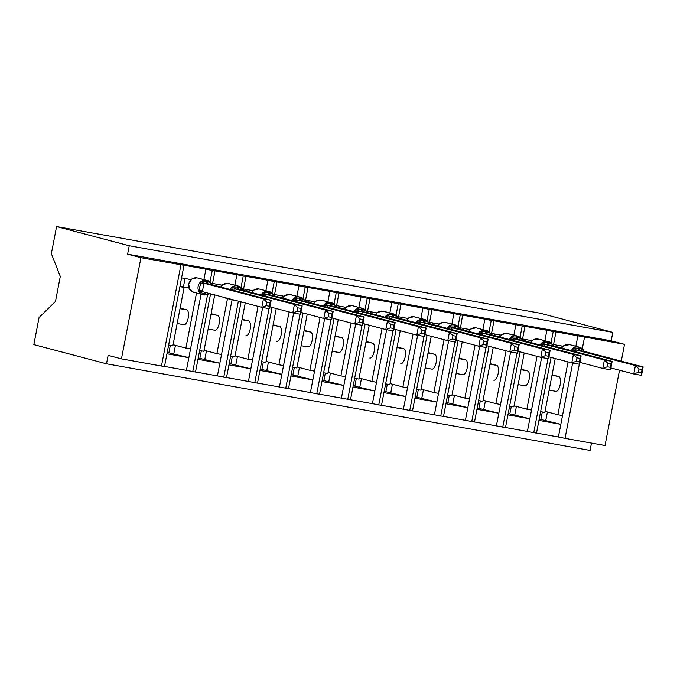 <?xml version="1.0" encoding="UTF-8"?>
<svg xmlns="http://www.w3.org/2000/svg" width="677" height="677" viewBox="0 0 677 677"><rect width="100%" height="100%" fill="white"/><g stroke="black" fill="none" stroke-linecap="round" stroke-linejoin="round"><path stroke-width="1.02" d="M575.865 346.26L577.879 335.809L624.516 344.331L611.179 340.819L612.803 332.382L540.144 313.206L56.58 226.567L51.367 253.638L60.287 276.461L55.48 301.417L39.063 317.547L33.85 344.618L106.509 363.794L590.073 450.433L591.486 443.088M191.058 279.593L181.58 277.892M210.048 281.835L212.239 270.47L205.91 269.167L203.895 279.618M205.91 269.167L183.585 265.164L184 265.308L164.511 366.494L161.456 366.045L121.462 358.878L140.951 257.7L127.615 254.18L611.179 340.819M196.499 293.031L185.896 348.096L190.542 348.934L186.42 370.353L164.528 366.426M201.077 294.241L190.542 348.934M188.858 357.676L168.878 352.819L170.325 345.312M173.075 344.72L185.896 348.096M180.124 308.12L186.674 309.846A7.557 3.021 100.2 0 1 188.206 317.928A7.557 3.021 100.2 0 1 183.916 324.715A7.557 3.021 100.2 0 1 183.822 324.689L177.162 323.496M188.858 357.701L166.965 353.775M222.056 285.144L212.578 283.443M241.046 287.395L243.238 276.021L236.899 274.718L234.894 285.178M236.899 274.718L214.584 270.724L214.998 270.859L212.316 284.763M227.497 298.582L216.894 353.648L221.54 354.486L217.419 375.904L195.526 371.978M232.076 299.793L221.54 354.486M219.856 363.227L199.876 358.378L201.323 350.864M204.073 350.271L216.894 353.648M211.122 313.671L217.672 315.406A7.557 3.021 100.2 0 1 219.204 323.479A7.557 3.021 100.2 0 1 214.914 330.266A7.557 3.021 100.2 0 1 214.821 330.241L208.161 329.056L214.914 330.266M219.856 363.253L197.963 359.335M253.054 290.695L243.568 288.994M272.044 292.946L274.236 281.573L267.897 280.27L265.892 290.729M267.897 280.27L245.582 276.275L245.996 276.419L243.314 290.323M258.064 306.359L247.892 359.208L252.538 360.037L248.417 381.456L226.524 377.529M262.659 307.493L252.538 360.037M228.961 364.886L250.854 368.804L230.874 363.93L232.321 356.415M235.071 355.823L247.892 359.208M242.121 319.231L248.671 320.957A7.557 3.021 100.2 0 1 250.202 329.03A7.557 3.021 100.2 0 1 245.912 335.817A7.557 3.021 100.2 0 1 245.81 335.8L245.912 335.817M284.052 296.247L274.566 294.554M303.042 298.498L305.234 287.133L298.895 285.829L296.881 296.281M298.895 285.829L276.58 281.827L276.995 281.97L274.312 295.874M289.062 311.911L278.89 364.759L283.536 365.588L279.415 387.007L257.522 383.089M293.657 313.053L283.536 365.588M281.852 374.339L261.864 369.481L263.311 361.967M266.069 361.374L278.89 364.759M273.119 324.782L279.669 326.509A7.557 3.021 100.2 0 1 281.2 334.582A7.557 3.021 100.2 0 1 276.91 341.369A7.557 3.021 100.2 0 1 276.808 341.352L276.91 341.369M281.852 374.364L259.96 370.437M315.05 301.807L305.564 300.106M334.04 304.058L336.232 292.684L329.894 291.381L327.88 301.832M329.894 291.381L307.578 287.378L307.993 287.522L305.31 301.426M320.06 317.462L309.888 370.311L314.534 371.148L310.413 392.567L288.52 388.64M324.655 318.605L314.534 371.148M312.85 379.89L292.862 375.033L294.309 367.526M297.068 366.934L309.888 370.311M304.117 330.334L310.667 332.068A7.557 3.021 100.2 0 1 312.19 340.142A7.557 3.021 100.2 0 1 307.908 346.929A7.557 3.021 100.2 0 1 307.807 346.903L301.155 345.71M312.85 379.915L290.949 375.989M346.049 307.358L336.562 305.657M365.038 309.609L367.23 298.235L360.892 296.932L358.878 307.392M360.892 296.932L338.576 292.938L338.991 293.073L336.308 306.977M351.058 323.022L340.886 375.87L345.532 376.7L341.411 398.118L319.519 394.192M355.653 324.156L345.532 376.7M343.848 385.441L323.86 380.592L325.307 373.078M328.066 372.485L340.886 375.87M335.115 335.885L341.665 337.62A7.557 3.021 100.2 0 1 343.188 345.693A7.557 3.021 100.2 0 1 338.906 352.48A7.557 3.021 100.2 0 1 338.805 352.455L332.153 351.27L338.906 352.48M343.848 385.467L321.947 381.549M377.038 312.909L367.56 311.208M396.037 315.16L398.228 303.795L391.89 302.484L389.876 312.943M391.89 302.484L369.574 298.489L369.989 298.633L367.306 312.537M382.056 328.573L371.885 381.422L376.53 382.251L372.409 403.67L350.517 399.752M386.652 329.707L376.53 382.251M352.945 387.1L374.838 391.018L354.858 386.144L356.305 378.629M359.064 378.037L371.885 381.422M366.113 341.445L372.663 343.171A7.557 3.021 100.2 0 1 374.186 351.245A7.557 3.021 100.2 0 1 369.896 358.031A7.557 3.021 100.2 0 1 369.803 358.015L369.896 358.031M408.036 318.461L398.558 316.768M427.035 320.712L429.226 309.347L422.888 308.043L420.874 318.495M422.888 308.043L400.572 304.041L400.979 304.185L398.304 318.088M413.055 334.125L402.883 386.973L407.529 387.803L403.407 409.221L381.506 405.303M417.65 335.267L407.529 387.803M405.845 396.553L385.856 391.695L387.303 384.181M390.062 383.588L402.883 386.973M397.111 346.996L403.661 348.723A7.557 3.021 100.2 0 1 405.184 356.796A7.557 3.021 100.2 0 1 400.894 363.583A7.557 3.021 100.2 0 1 400.801 363.566L400.894 363.583M405.836 396.578L383.944 392.652M439.034 324.021L429.556 322.32M458.033 326.272L460.225 314.898L453.886 313.595L451.872 324.046M453.886 313.595L431.571 309.592L431.977 309.736L429.303 323.64M444.053 339.676L433.872 392.525L438.527 393.362L434.406 414.781L412.505 410.854M448.648 340.819L438.527 393.362M436.843 402.104L416.854 397.247L418.301 389.74M421.06 389.148L433.872 392.525M428.109 352.548L434.659 354.283A7.557 3.021 100.2 0 1 436.183 362.356A7.557 3.021 100.2 0 1 431.892 369.143A7.557 3.021 100.2 0 1 431.799 369.117L425.148 367.924M436.834 402.13L414.942 398.203M470.033 329.572L460.555 327.871M489.031 331.823L491.223 320.449L484.884 319.146L482.87 329.606M484.884 319.146L462.569 315.152L460.301 329.191M475.051 345.236L464.871 398.084L469.525 398.914L465.395 420.332L443.503 416.406M479.638 346.37L469.525 398.914M467.841 407.656L447.852 402.807L449.3 395.292M452.058 394.699L464.871 398.084M459.108 358.108L465.658 359.834A7.557 3.021 100.2 0 1 467.181 367.907A7.557 3.021 100.2 0 1 462.89 374.694A7.557 3.021 100.2 0 1 462.797 374.669L456.146 373.484L462.89 374.694M467.832 407.681L445.94 403.763M501.031 335.123L491.553 333.422M520.029 337.374L522.212 326.009L515.882 324.698L513.868 335.157M515.882 324.698L493.567 320.703L493.973 320.847L491.299 334.751M506.049 350.788L495.869 403.636L500.523 404.465L496.393 425.884L474.501 421.966M510.636 351.922L500.523 404.465M476.938 409.314L498.831 413.232L478.851 408.358L480.298 400.843M483.056 400.251L495.869 403.636M490.106 363.659L496.656 365.385A7.557 3.021 100.2 0 1 498.179 373.459A7.557 3.021 100.2 0 1 493.888 380.246A7.557 3.021 100.2 0 1 493.795 380.229L493.888 380.246M532.029 340.675L522.551 338.982M551.027 342.926L553.211 331.561L546.881 330.258L544.867 340.709M546.881 330.258L524.565 326.255L524.971 326.399L522.297 340.303M537.047 356.339L526.867 409.187L531.521 410.025L527.391 431.435L505.499 427.517M541.634 357.481L531.521 410.025M529.837 418.767L509.849 413.909L511.296 406.395M514.055 405.802L526.867 409.187M521.095 369.21L527.654 370.937A7.557 3.021 100.2 0 1 529.177 379.01A7.557 3.021 100.2 0 1 524.887 385.797A7.557 3.021 100.2 0 1 524.793 385.78L518.142 384.587M529.829 418.792L507.936 414.866M168.649 345.008L172.88 345.769L184.11 287.42L179.955 286.32M179.887 286.659L184.11 287.42M199.647 350.559L203.87 351.321L214.736 294.918M230.645 356.119L234.868 356.872L245.252 302.974M261.644 361.67L265.866 362.423L276.25 308.526M292.642 367.222L296.864 367.983L307.248 314.086M323.64 372.773L327.863 373.535L338.246 319.637M354.638 378.333L358.861 379.086L369.244 325.188M385.636 383.884L389.859 384.638L400.242 330.74M416.634 389.436L420.857 390.197L431.241 336.3M447.632 394.987L451.855 395.749L462.23 341.851M478.631 400.547L482.853 401.3L493.228 347.403M509.629 406.098L513.851 406.852L524.226 352.954M563.027 346.235L553.549 344.534M577.879 335.809L555.555 331.806L555.969 331.95L553.295 345.854M568.045 361.89L557.865 414.739L562.519 415.576L558.39 436.995L536.497 433.068M572.632 363.033L562.519 415.576M560.835 424.318L540.847 419.461L542.294 411.954M545.053 411.362L557.865 414.739M552.093 374.762L558.643 376.497A7.557 3.021 100.2 0 1 560.175 384.57A7.557 3.021 100.2 0 1 555.885 391.357A7.557 3.021 100.2 0 1 555.792 391.331L549.132 390.138M560.827 424.344L538.934 420.417M540.618 411.65L544.85 412.411L555.225 358.514M140.951 257.7L184 265.308M212.239 270.47L214.998 270.859M243.238 276.021L245.996 276.419M274.236 281.573L276.995 281.97M305.234 287.133L307.993 287.522M336.232 292.684L338.991 293.073M367.23 298.235L369.989 298.633M398.228 303.795L400.979 304.185M429.226 309.347L431.977 309.736M460.225 314.898L462.975 315.287M491.223 320.449L493.973 320.847M522.212 326.009L524.971 326.399M553.211 331.561L555.969 331.95M106.509 363.794L108.134 355.366L121.462 358.878M579.317 364.226L565.041 438.349L605.026 445.517L619.523 370.226M565.041 438.349L558.39 436.995M527.391 431.435L536.489 433.136L551.07 357.414M496.393 425.884L505.491 427.585L520.071 351.862M465.395 420.332L474.492 422.025L489.073 346.302M434.406 414.781L443.494 416.473L458.075 340.751M403.407 409.221L412.496 410.922L427.077 335.2M372.409 403.67L381.498 405.371L396.079 329.648M341.411 398.118L350.5 399.811L365.081 324.088M310.413 392.567L319.502 394.259L334.083 318.537M279.415 387.007L288.504 388.708L303.084 312.986M248.417 381.456L257.505 383.157L272.086 307.434M217.419 375.904L226.507 377.597L241.088 301.874M186.42 370.353L195.509 372.045L210.572 293.826M533.73 432.738L548.006 358.624M624.516 344.331L621.274 361.171M127.615 254.18L129.239 245.751L612.803 332.382M56.58 226.567L129.239 245.751M540.847 419.461L539.18 419.165M509.849 413.909L508.182 413.613M478.851 408.358L477.183 408.062M447.852 402.807L446.185 402.502M416.854 397.247L415.187 396.95M385.856 391.695L384.189 391.399M354.858 386.144L353.191 385.839M323.86 380.592L322.193 380.288M292.862 375.033L291.195 374.736M261.864 369.481L260.196 369.185M230.874 363.93L229.198 363.625M199.876 358.378L198.2 358.074M168.878 352.819L167.202 352.522M502.732 427.187L517.008 353.064M471.734 421.636L486.01 347.513M440.735 416.084L455.012 341.961M409.737 410.524L424.014 336.41M378.739 404.973L393.015 330.85M347.741 399.422L362.017 325.298M316.743 393.87L331.019 319.747M285.745 388.31L300.021 314.187M254.755 382.759L269.023 308.636M223.757 377.207L238.397 301.163M192.759 371.656L207.56 294.774M545.806 420.349L547.414 411.98M514.808 414.798L516.416 406.428M483.81 409.246L485.426 400.877M452.811 403.695L454.428 395.326M421.813 398.135L423.43 389.766M390.815 392.584L392.432 384.214M359.817 387.032L361.433 378.663M328.819 381.481L330.435 373.112M297.821 375.921L299.437 367.552M266.831 370.37L268.439 362M235.833 364.818L237.441 356.449M204.835 359.267L206.443 350.898M173.837 353.707L175.445 345.338M571.033 350.534A7.388 6.77 -75.2 0 1 578.166 346.971L579.097 347.14A7.388 6.77 -75.2 0 1 579.588 347.25L570.254 344.779A7.388 6.77 104.8 0 0 569.763 344.678A1.718 0.685 -79.8 0 0 569.746 344.669L563.823 345.608L561.563 348.037M638.97 368.965L638.326 372.333L641.424 372.883L642.067 369.515L638.97 368.965L635.398 365.555L643.15 366.942L641.525 375.38L633.774 373.983L635.398 365.555L575.949 349.933A3.783 0.939 3.7 0 1 572.742 350.271L573.385 348.173L578.581 348.08L583.379 349.967L584.124 351.363M638.326 372.333L633.774 373.983L610.891 367.95M575.949 349.933L575.755 351.786M642.067 369.515L643.15 366.942L583.65 351.236L575.958 349.865M560.404 345.761L562.841 346.404M556.714 346.759L557.019 345.16M573.385 348.173L575.89 349.848M583.185 349.781A7.388 6.77 -75.2 0 0 579.588 347.25L583.371 349.95L583.362 350.821M641.424 372.883L641.525 375.38M537.792 338.949A1.718 0.685 100.2 0 1 537.817 338.949L532.824 340.049L530.565 342.486M607.971 363.405L607.328 366.773L610.426 367.332L611.069 363.964L607.971 363.405L604.4 360.003L612.152 361.391L610.527 369.82L602.775 368.432L604.4 360.003L544.951 344.381A3.783 0.939 3.7 0 1 541.744 344.72L542.387 342.621L547.583 342.528L552.381 344.415L553.126 345.812M607.328 366.773L602.775 368.432L579.893 362.39M544.951 344.381L544.765 346.235M611.069 363.964L612.152 361.391L552.652 345.685L544.96 344.314M529.406 340.209L531.843 340.853M525.716 341.208L526.021 339.6M540.034 344.982A7.388 6.77 -75.2 0 1 547.168 341.42L548.099 341.58A7.388 6.77 -75.2 0 1 548.59 341.69L552.373 344.39L552.373 345.27M542.387 342.621L544.892 344.297M610.426 367.332L610.527 369.82M506.794 333.397A1.718 0.685 100.2 0 1 506.819 333.397L501.826 334.497L499.567 336.934M576.982 357.854L576.33 361.222L579.427 361.78L580.071 358.412L576.982 357.854L573.402 354.452L581.154 355.84L579.529 364.268L571.786 362.88L573.402 354.452L513.953 338.83A3.783 0.939 3.7 0 1 510.746 339.169L511.389 337.07L516.585 336.968L521.383 338.855L522.128 340.26M576.33 361.222L571.786 362.88L548.895 356.838M513.953 338.83L513.767 340.675M580.071 358.412L581.154 355.84L521.654 340.133L513.961 338.762M498.416 334.658L500.845 335.301M494.718 335.648L495.022 334.049M511.389 337.07L513.894 338.745M509.036 339.431A7.388 6.77 -75.2 0 1 516.17 335.868L517.101 336.029A7.388 6.77 -75.2 0 1 517.592 336.139L521.375 338.838L521.375 339.719M579.427 361.78L579.529 364.268M478.038 333.879A7.388 6.77 -75.2 0 1 485.172 330.308L486.103 330.478A7.388 6.77 -75.2 0 1 486.594 330.588L477.26 328.125A7.388 6.77 104.8 0 0 476.769 328.015A1.718 0.685 -79.8 0 0 476.752 328.007L475.821 327.846A1.718 0.685 100.2 0 1 475.821 327.846L470.659 329.064M545.984 352.302L545.332 355.67L548.429 356.22L549.072 352.852L545.984 352.302L542.404 348.892L550.156 350.28L548.531 358.717L540.788 357.329L542.404 348.892L482.955 333.279A3.783 0.939 3.7 0 1 479.748 333.617L480.391 331.51L485.595 331.417L490.385 333.304L491.13 334.7M545.332 355.67L540.788 357.329L517.897 351.287M482.955 333.279L482.769 335.123M549.072 352.852L550.156 350.28L490.707 334.59L482.963 333.202M467.418 329.098L469.846 329.741M463.72 330.097L464.033 328.497M490.19 333.118A7.388 6.77 -75.2 0 0 486.594 330.588L490.376 333.287L490.376 334.167M470.794 328.98L468.577 331.375M480.391 331.51L482.896 333.186M548.429 356.22L548.531 358.717M444.797 322.286A1.718 0.685 100.2 0 1 444.823 322.286L439.83 323.394L437.579 325.823M514.985 346.751L514.334 350.119L517.431 350.669L518.083 347.301L514.985 346.751L511.414 343.341L519.157 344.728L517.533 353.166L509.789 351.769L511.414 343.341L451.957 327.719A3.783 0.939 3.7 0 1 448.749 328.057L449.393 325.959L454.597 325.865L459.387 327.753L460.132 329.149M514.334 350.119L509.789 351.769L486.898 345.735M451.957 327.719L451.771 329.572M518.083 347.301L519.157 344.728L459.658 329.022L451.965 327.651M436.42 323.547L438.848 324.19M432.721 324.545L433.035 322.946M449.393 325.959L451.897 327.634M447.04 328.32A7.388 6.77 -75.2 0 1 454.174 324.757L455.105 324.926A7.388 6.77 -75.2 0 1 455.596 325.028L459.378 327.736L459.378 328.607M517.431 350.669L517.533 353.166M416.042 322.768A7.388 6.77 -75.2 0 1 423.176 319.205L424.107 319.366A7.388 6.77 -75.2 0 1 424.597 319.476L415.263 317.014A7.388 6.77 104.8 0 0 414.773 316.904A1.718 0.685 -79.8 0 0 414.756 316.904L413.825 316.734A1.718 0.685 100.2 0 1 413.825 316.734L408.832 317.835L406.581 320.272M483.987 341.191L483.336 344.559L486.433 345.118L487.085 341.75L483.987 341.191L480.416 337.789L488.159 339.177L486.535 347.606L478.791 346.218L480.416 337.789L420.959 322.167A3.783 0.939 3.7 0 1 417.751 322.506L418.394 320.407L423.599 320.314L428.389 322.201L429.133 323.598M483.336 344.559L478.791 346.218L455.9 340.176M420.959 322.167L420.772 324.021M487.085 341.75L488.159 339.177L428.659 323.471L420.967 322.1M405.421 317.995L407.859 318.639M401.723 318.994L402.036 317.386M428.194 322.015A7.388 6.77 -75.2 0 0 424.597 319.476L428.38 322.176L428.38 323.056M418.394 320.407L420.899 322.083M486.433 345.118L486.535 347.606M382.801 311.175A1.718 0.685 100.2 0 1 382.827 311.183L377.842 312.283L375.583 314.72M452.989 335.64L452.338 339.008L455.435 339.566L456.086 336.198L452.989 335.64L449.418 332.238L457.161 333.626L455.545 342.054L447.793 340.666L449.418 332.238L389.96 316.616A3.783 0.939 3.7 0 1 386.753 316.954L387.396 314.856L392.601 314.754L397.391 316.641L398.135 318.046M452.338 339.008L447.793 340.666L424.902 334.624M389.96 316.616L389.774 318.461M456.086 336.198L457.161 333.626L397.661 317.919L389.969 316.548M374.423 312.444L376.861 313.087M370.725 313.434L371.038 311.835M387.396 314.856L389.91 316.531M385.044 317.217A7.388 6.77 -75.2 0 1 392.178 313.646L393.109 313.815A7.388 6.77 -75.2 0 1 393.599 313.925L397.391 316.624L397.382 317.505M455.435 339.566L455.545 342.054M351.803 305.623A1.718 0.685 100.2 0 1 351.828 305.632L346.844 306.732L344.585 309.161M421.991 330.088L421.339 333.456L424.437 334.006L425.088 330.638L421.991 330.088L418.42 326.678L426.163 328.066L424.547 336.503L416.795 335.115L418.42 326.678L358.962 311.065A3.783 0.939 3.7 0 1 355.755 311.403L356.398 309.296L361.603 309.203L366.401 311.09L367.137 312.486M421.339 333.456L416.795 335.115L393.904 329.073M358.962 311.065L358.776 312.909M425.088 330.638L426.163 328.066L366.722 312.376L358.971 310.988M343.425 306.884L345.862 307.527M339.727 307.883L340.04 306.283M356.398 309.296L358.912 310.971M354.046 311.665A7.388 6.77 -75.2 0 1 361.188 308.094L362.11 308.263A7.388 6.77 -75.2 0 1 362.601 308.373L366.392 311.073L366.384 311.953M424.437 334.006L424.547 336.503M323.056 306.106A7.388 6.77 -75.2 0 1 330.19 302.543L331.112 302.712A7.388 6.77 -75.2 0 1 331.603 302.814L322.269 300.351A7.388 6.77 104.8 0 0 321.787 300.25A1.718 0.685 -79.8 0 0 321.761 300.241L320.83 300.072A1.718 0.685 100.2 0 1 320.83 300.072L315.846 301.18L313.586 303.609M390.993 324.528L390.341 327.905L393.439 328.455L394.09 325.087L390.993 324.528L387.422 321.126L395.173 322.514L393.549 330.943L385.797 329.555L387.422 321.126L327.973 305.505A3.783 0.939 3.7 0 1 324.757 305.843L325.4 303.745L330.604 303.651L335.403 305.539L336.139 306.935M390.341 327.905L385.797 329.555L362.906 323.521M327.973 305.505L327.778 307.358M394.09 325.087L395.173 322.514L335.665 306.808L327.973 305.437M312.427 301.333L314.864 301.976M308.729 302.331L309.042 300.732M325.4 303.745L327.913 305.42M335.208 305.352A7.388 6.77 -75.2 0 0 331.603 302.814L335.394 305.522L335.386 306.393M393.439 328.455L393.549 330.943M289.807 294.52A1.718 0.685 100.2 0 1 289.832 294.52L284.848 295.621L282.588 298.058M359.995 318.977L359.343 322.345L362.44 322.904L363.092 319.536L359.995 318.977L356.424 315.575L364.175 316.963L362.55 325.392L354.799 324.004L356.424 315.575L296.975 299.953A3.783 0.939 3.7 0 1 293.759 300.292L294.402 298.193L299.606 298.1L304.405 299.987L305.141 301.383M359.343 322.345L354.799 324.004L331.908 317.962M296.975 299.953L296.78 301.807M363.092 319.536L364.175 316.963L304.667 301.257L296.975 299.886M281.429 295.781L283.866 296.424M277.731 296.78L278.044 295.172M292.058 300.554A7.388 6.77 -75.2 0 1 299.192 296.991L300.123 297.152A7.388 6.77 -75.2 0 1 300.605 297.262L304.396 299.962L304.388 300.842M294.402 298.193L296.915 299.869M362.44 322.904L362.55 325.392M261.06 295.003A7.388 6.77 -75.2 0 1 268.194 291.432L269.124 291.601A7.388 6.77 -75.2 0 1 269.607 291.711L260.281 289.248A7.388 6.77 104.8 0 0 259.79 289.138A1.718 0.685 -79.8 0 0 259.765 289.138L258.834 288.969A1.718 0.685 100.2 0 1 258.834 288.969L253.85 290.069L251.59 292.506M328.997 313.426L328.345 316.794L331.442 317.352L332.094 313.984L328.997 313.426L325.425 310.024L333.177 311.412L331.552 319.84L323.801 318.452L325.425 310.024L265.976 294.402A3.783 0.939 3.7 0 1 262.761 294.74L263.404 292.642L268.608 292.54L273.406 294.427L274.143 295.832M328.345 316.794L323.801 318.452L300.918 312.41M265.976 294.402L265.782 296.247M332.094 313.984L333.177 311.412L273.669 295.705L265.976 294.334M250.431 290.23L252.868 290.873M246.741 291.22L247.046 289.621M273.212 294.25A7.388 6.77 -75.2 0 0 269.607 291.711L273.398 294.41L273.39 295.29M263.404 292.642L265.917 294.317M331.442 317.352L331.552 319.84M227.819 283.409A1.718 0.685 100.2 0 1 227.836 283.418L222.851 284.518L220.592 286.946M297.998 307.874L297.347 311.242L300.444 311.792L301.096 308.424L297.998 307.874L294.427 304.464L302.179 305.852L300.554 314.289L292.803 312.901L294.427 304.464L234.978 288.851A3.783 0.939 3.7 0 1 231.762 289.189L232.406 287.082L237.61 286.989L242.408 288.876L243.145 290.272M297.347 311.242L292.803 312.901L269.92 306.859M234.978 288.851L234.784 290.695M301.096 308.424L302.179 305.852L242.73 290.162L234.978 288.774M219.433 284.67L221.87 285.313M215.743 285.669L216.048 284.069M232.406 287.082L234.919 288.757M230.062 289.451A7.388 6.77 -75.2 0 1 237.195 285.88L238.126 286.049A7.388 6.77 -75.2 0 1 238.609 286.159L242.4 288.859L242.391 289.739M300.444 311.792L300.554 314.289M191.853 278.958L188.663 283.875L189.729 289.46L193.58 292.261A7.388 6.77 104.8 0 1 188.807 283.925A7.388 6.77 104.8 0 1 196.863 277.866A1.718 0.685 100.2 0 0 196.838 277.858A1.718 0.685 100.2 0 1 196.838 277.858L191.684 279.076M209.515 293.784L205.114 294.207L199.385 292.075L199.774 286.735L201.407 281.53L207.543 281.598L211.41 283.325L212.155 284.721M266.357 305.691L269.446 306.241L270.098 302.873L267 302.314L266.357 305.691L261.804 307.341L263.429 298.912L271.181 300.3L269.556 308.729L261.804 307.341L202.296 291.635L199.385 292.075M267 302.314L263.429 298.912L203.98 283.223L202.355 291.652M270.098 302.873L271.181 300.3L211.673 284.594L203.98 283.223M180.006 286.049L189.044 288.14M188.434 279.119L190.872 279.762M183.475 286.676L185.049 278.509M209.379 293.86L204.352 295.003A1.718 0.685 100.2 0 1 204.336 294.994L203.447 294.842A1.718 0.685 -79.8 0 0 204.183 294.038A3.783 1.515 -79.8 0 1 205.3 292.43M189.458 288.851L189.788 289.536M201.407 281.53L203.921 283.206M206.146 292.659A3.783 1.515 -79.8 0 0 205.114 294.207A1.718 0.685 100.2 0 1 204.352 295.003L203.422 294.833A1.718 0.685 -79.8 0 1 203.405 294.833A7.388 6.77 -75.2 0 1 202.914 294.723A7.388 6.77 -75.2 0 1 198.133 286.388A7.388 6.77 -75.2 0 1 206.197 280.329L207.128 280.498A7.388 6.77 -75.2 0 1 207.619 280.6L211.402 283.308L211.393 284.179M269.446 306.241L269.556 308.729M180.937 264.859L161.456 366.045M584.53 337.171L582.305 348.723M558.643 376.497L551.992 375.303M527.654 370.937L520.994 369.744M496.656 365.385L489.996 364.192M465.658 359.834L458.998 358.641M434.659 354.283L427.999 353.089M403.661 348.723L397.01 347.529M372.663 343.171L366.012 341.978M341.665 337.62L335.013 336.427M310.667 332.068L304.015 330.875M279.669 326.509L273.017 325.315M248.671 320.957L242.019 319.764M217.672 315.406L211.021 314.213M186.674 309.846L180.023 308.661M568.815 344.5A1.718 0.685 100.2 0 1 568.832 344.508A7.388 6.77 104.8 0 0 561.698 348.071M580.434 350.678A3.783 1.515 -79.8 0 1 579.512 348.249A1.718 0.685 -79.8 0 0 579.097 347.14L569.763 344.678L578.166 346.971A1.718 0.685 100.2 0 1 578.581 348.08A3.783 1.515 -79.8 0 0 579.504 350.517M569.746 344.669A1.718 0.685 -79.8 0 0 569.721 344.669L570.254 344.779M548.505 344.957A3.783 1.515 -79.8 0 1 547.583 342.528A1.718 0.685 100.2 0 0 547.168 341.42L537.834 338.957A1.718 0.685 100.2 0 1 537.834 338.957A7.388 6.77 104.8 0 0 530.7 342.52M539.256 339.228A7.388 6.77 104.8 0 0 538.765 339.118L548.59 341.69A7.388 6.77 -75.2 0 1 552.187 344.229M549.436 345.126A3.783 1.515 -79.8 0 1 548.514 342.689A1.718 0.685 -79.8 0 0 548.099 341.58L538.748 339.118A1.718 0.685 -79.8 0 0 538.748 339.118A1.718 0.685 -79.8 0 0 538.723 339.109M517.507 339.405A3.783 1.515 -79.8 0 1 516.585 336.968A1.718 0.685 100.2 0 0 516.17 335.868L506.836 333.397A1.718 0.685 100.2 0 1 506.836 333.397A7.388 6.77 104.8 0 0 499.702 336.968M508.258 333.676A7.388 6.77 104.8 0 0 507.767 333.566L517.592 336.139A7.388 6.77 -75.2 0 1 521.188 338.678M518.438 339.575A3.783 1.515 -79.8 0 1 517.516 337.138A1.718 0.685 -79.8 0 0 517.101 336.029L507.75 333.566A1.718 0.685 -79.8 0 0 507.75 333.566A1.718 0.685 -79.8 0 0 507.725 333.558M475.821 327.846A1.718 0.685 100.2 0 1 475.838 327.846A7.388 6.77 104.8 0 0 468.704 331.417M487.44 334.015A3.783 1.515 -79.8 0 1 486.518 331.586A1.718 0.685 -79.8 0 0 486.103 330.478L476.769 328.015L485.172 330.308A1.718 0.685 100.2 0 1 485.595 331.417A3.783 1.515 -79.8 0 0 486.509 333.854M476.752 328.007A1.718 0.685 -79.8 0 0 476.726 328.007L477.26 328.125M455.511 328.303A3.783 1.515 -79.8 0 1 454.597 325.865A1.718 0.685 100.2 0 0 454.174 324.757L444.848 322.294A1.718 0.685 100.2 0 1 444.848 322.294A7.388 6.77 104.8 0 0 437.706 325.857M446.261 322.565A7.388 6.77 104.8 0 0 445.771 322.464L455.596 325.028A7.388 6.77 -75.2 0 1 459.192 327.566M456.442 328.463A3.783 1.515 -79.8 0 1 455.519 326.026A1.718 0.685 -79.8 0 0 455.105 324.926L445.754 322.455A1.718 0.685 -79.8 0 0 445.754 322.455A1.718 0.685 -79.8 0 0 445.728 322.455M413.825 316.734A1.718 0.685 100.2 0 1 413.85 316.743A7.388 6.77 104.8 0 0 406.716 320.306M425.444 322.912A3.783 1.515 -79.8 0 1 424.53 320.475A1.718 0.685 -79.8 0 0 424.107 319.366L413.85 316.743L423.176 319.205A1.718 0.685 100.2 0 1 423.599 320.314A3.783 1.515 -79.8 0 0 424.513 322.743M415.263 317.014L414.756 316.904A1.718 0.685 -79.8 0 0 414.73 316.895M393.515 317.191A3.783 1.515 -79.8 0 1 392.601 314.754A1.718 0.685 100.2 0 0 392.178 313.646L382.852 311.183A1.718 0.685 100.2 0 1 382.852 311.183A7.388 6.77 104.8 0 0 375.718 314.754M384.265 311.462A7.388 6.77 104.8 0 0 383.783 311.352L393.599 313.925A7.388 6.77 -75.2 0 1 397.196 316.464M394.446 317.361A3.783 1.515 -79.8 0 1 393.532 314.923A1.718 0.685 -79.8 0 0 393.109 313.815L383.757 311.352A1.718 0.685 -79.8 0 0 383.757 311.352A1.718 0.685 -79.8 0 0 383.732 311.344M366.206 310.904A7.388 6.77 -75.2 0 0 362.601 308.373L353.267 305.911A7.388 6.77 104.8 0 0 352.785 305.801A1.718 0.685 -79.8 0 0 352.759 305.792L351.828 305.632A1.718 0.685 100.2 0 1 351.854 305.632A7.388 6.77 104.8 0 0 344.72 309.203M363.447 311.801A3.783 1.515 -79.8 0 1 362.533 309.372A1.718 0.685 -79.8 0 0 362.11 308.263L352.785 305.801L361.188 308.094A1.718 0.685 100.2 0 1 361.603 309.203A3.783 1.515 -79.8 0 0 362.517 311.64M353.267 305.911L352.759 305.792A1.718 0.685 -79.8 0 0 352.734 305.792M320.83 300.072A1.718 0.685 100.2 0 1 320.856 300.08A7.388 6.77 104.8 0 0 313.722 303.643M332.449 306.249A3.783 1.515 -79.8 0 1 331.535 303.812A1.718 0.685 -79.8 0 0 331.112 302.712L321.787 300.25L330.19 302.543A1.718 0.685 100.2 0 1 330.604 303.651A3.783 1.515 -79.8 0 0 331.518 306.089M321.761 300.241A1.718 0.685 -79.8 0 0 321.736 300.241L322.269 300.351M300.52 300.529A3.783 1.515 -79.8 0 1 299.606 298.1A1.718 0.685 100.2 0 0 299.192 296.991L289.858 294.529A1.718 0.685 100.2 0 1 289.858 294.529A7.388 6.77 104.8 0 0 282.724 298.092M291.279 294.8A7.388 6.77 104.8 0 0 290.788 294.69L300.605 297.262A7.388 6.77 -75.2 0 1 304.21 299.801M301.451 300.698A3.783 1.515 -79.8 0 1 300.537 298.261A1.718 0.685 -79.8 0 0 300.123 297.152L290.763 294.69A1.718 0.685 -79.8 0 0 290.763 294.69A1.718 0.685 -79.8 0 0 290.746 294.681M258.834 288.969A1.718 0.685 100.2 0 1 258.859 288.969A7.388 6.77 104.8 0 0 251.726 292.54M270.453 295.147A3.783 1.515 -79.8 0 1 269.539 292.709A1.718 0.685 -79.8 0 0 269.124 291.601L259.79 289.138L268.194 291.432A1.718 0.685 100.2 0 1 268.608 292.54A3.783 1.515 -79.8 0 0 269.522 294.977M259.765 289.138A1.718 0.685 -79.8 0 0 259.748 289.13L260.281 289.248M238.524 289.426A3.783 1.515 -79.8 0 1 237.61 286.989A1.718 0.685 100.2 0 0 237.195 285.88L227.861 283.418A1.718 0.685 100.2 0 1 227.861 283.418A7.388 6.77 104.8 0 0 220.727 286.989M229.283 283.697A7.388 6.77 104.8 0 0 228.792 283.587L238.609 286.159A7.388 6.77 -75.2 0 1 242.214 288.69M239.455 289.587A3.783 1.515 -79.8 0 1 238.541 287.158A1.718 0.685 -79.8 0 0 238.126 286.049L228.767 283.578A1.718 0.685 -79.8 0 0 228.767 283.578A1.718 0.685 -79.8 0 0 228.75 283.578M235.672 300.444A1.718 0.685 100.2 0 1 235.351 300.554L234.42 300.393A1.718 0.685 -79.8 0 0 234.42 300.393A7.388 6.77 -75.2 0 1 233.912 300.275A7.388 6.77 -75.2 0 1 232.186 299.53M222.851 297.068A7.388 6.77 104.8 0 0 224.578 297.812L234.42 300.393A1.718 0.685 -79.8 0 0 234.809 300.216M236.468 300.656L235.351 300.554A1.718 0.685 100.2 0 1 235.334 300.554L234.445 300.393M211.216 283.138A7.388 6.77 -75.2 0 0 207.619 280.6L198.285 278.137A7.388 6.77 104.8 0 0 197.794 278.035L206.197 280.329A1.718 0.685 100.2 0 1 206.612 281.437A3.783 1.515 -79.8 0 0 207.526 283.866M208.457 284.035A3.783 1.515 -79.8 0 1 207.543 281.598A1.718 0.685 -79.8 0 0 207.128 280.498L197.794 278.035A1.718 0.685 -79.8 0 0 197.769 278.027A1.718 0.685 -79.8 0 0 197.752 278.027L198.285 278.137M203.98 283.291A3.783 0.939 3.7 0 1 200.764 283.629M202.381 291.592A3.783 1.151 18.2 0 0 199.546 289.959M555.885 391.357L549.132 390.147M524.887 385.797L518.133 384.595M431.892 369.143L425.148 367.933M307.908 346.929L301.155 345.719M183.916 324.715L177.162 323.504M222.818 297.051L224.578 297.812M203.422 294.833L193.58 292.261M197.769 278.027L196.838 277.858"/></g></svg>
